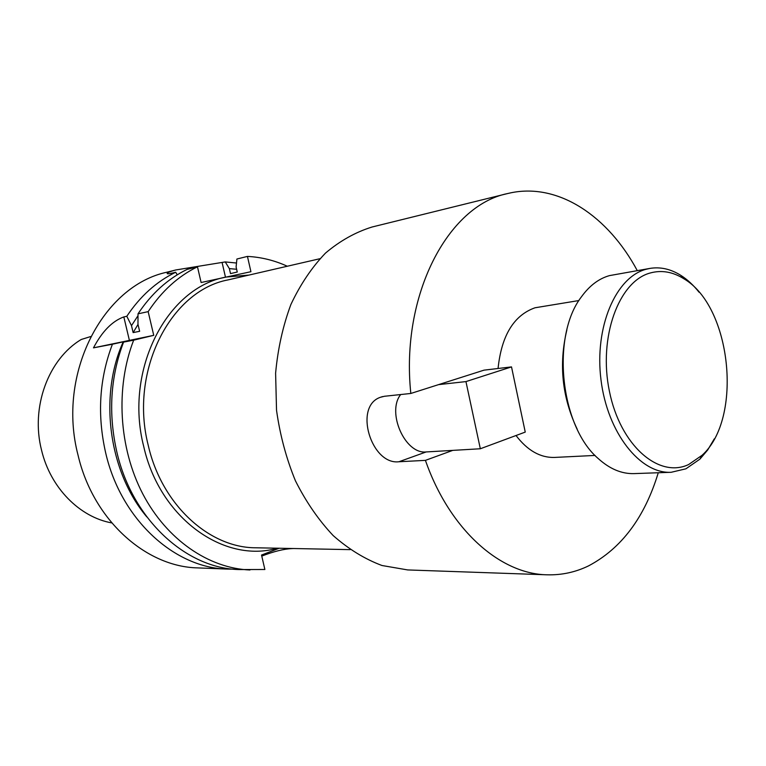 <?xml version="1.0" encoding="UTF-8"?>
<svg xmlns="http://www.w3.org/2000/svg" width="766" height="766" viewBox="0 0 766 766"><rect width="100%" height="100%" fill="white"/><g stroke="black" fill="none" stroke-linecap="round" stroke-linejoin="round"><path stroke-width="1.15" d="M649.97 268.397L609.458 275.616C598.811 278.623 589.466 285.699 581.423 296.835C550.888 336.217 560.243 426.289 598.236 458.556C609.726 468.955 621.666 473.972 634.047 473.608L671.169 472.287C640.194 474.01 607.419 432.8 601.004 379.946C594.253 327.139 615.749 277.158 646.064 269.278L649.97 268.397C660.464 266.712 670.738 269.029 680.811 275.358C687.389 279.542 693.469 285.163 699.061 292.229M688.624 464.541L702.068 455.282C743.212 418.523 731.53 306.189 683.712 278.68C672.768 271.834 661.671 269.919 650.43 272.935C618.784 281.045 598.122 337.366 609.42 391.321C620.259 445.429 658.741 478.721 688.624 464.541M714.295 438.861L707.698 449.977L699.913 459.131L685.896 468.821L671.169 472.287M498.063 368.494C501.491 335.575 513.804 315.343 534.974 307.788L578.952 300.54M277.407 548.207C224.409 563.652 159.864 518.639 143.711 446.444C123.881 369.672 167.371 287.173 226.372 277.024L250.922 271.7L247.447 256.409L236.905 259.023L236.1 266.999L237.249 272.026L230.509 273.615L229.36 268.617L225.242 261.924L175.787 269.967C170.741 271.317 167.898 272.418 167.247 273.261C166.739 274.046 168.539 273.969 172.647 273.002L175.692 272.246L177.243 274.822M247.447 256.409C261.206 257.117 274.487 260.392 287.298 266.233M229.36 268.617L236.617 269.268M225.242 261.924L236.502 263.025M233.304 569.148L227.358 569.081C174.907 568.152 121.162 519.99 105.727 453.118C97.043 415.076 99.283 378.777 112.42 344.231L135.697 339.07L123.575 342.105L133.667 340.171L153.746 335.336L148.164 311.638C161.645 291.214 178.085 276.267 197.475 266.798L201.113 282.52L226.372 277.024L249.017 275.071M227.358 569.081L197.887 567.903C146.047 566.955 93.165 520.152 78.065 455.253C56.598 373.693 103.084 285.526 167.151 272.15L175.787 269.967M293.589 548.523L292.076 548.59C283.841 548.935 273.74 551.434 261.771 556.097M279.14 548.245L261.532 555.044L264.873 569.492L239.241 569.559C186.559 568.64 132.47 519.932 116.901 452.246C108.15 413.755 110.371 377.044 123.575 342.105M111.75 522.91C79.731 517.203 50.489 487.856 41.575 450.284C30.42 407.244 48.421 358.986 81.263 339.482L90.714 336.542M658.272 472.746C644.723 517.376 621.523 548.408 588.661 565.825C575.515 572.231 561.631 575.218 547.02 574.806C500.16 574.069 449.527 529.699 425.427 460.366L452.773 450.379L426.164 451.94C405.032 454.439 386.437 412.204 400.685 394.547M438.564 384.628L465.948 381.592L511.516 366.904L484.026 370.15L410.825 393.465C400.446 294.929 448.043 205.594 507.398 193.597L511.056 192.773C559.036 182.93 608.309 216.51 637.264 270.599M249.984 569.99C209.022 568.391 166.988 540.059 142.84 494.013C118.797 447.947 115.273 387.548 133.667 340.171M410.825 393.465L384.503 396.261L380.434 397.276C353.298 406.334 371.299 465.192 398.914 461.754L425.427 460.366M547.02 574.806L407.694 569.933L381.995 565.509C364.875 559.123 348.607 549.145 333.181 535.578C318.589 520.085 305.998 501.826 295.427 480.789C286.293 458.518 279.992 435.011 276.526 410.25L275.607 373.186C277.847 348.741 282.951 325.828 290.917 304.437C300.358 284.406 311.886 267.286 325.502 253.086C340.018 240.83 355.529 232.146 372.056 227.014L507.398 193.597M595.058 455.435L554.632 457.426C540.356 457.848 527.487 450.542 516.025 435.519M148.164 311.638L138.014 313.84L137.976 324.305L139.632 331.305L133.14 332.597L131.493 325.646L126.802 316.281C140.168 296.26 156.465 281.582 175.692 272.246M131.493 325.646L138.004 315.678M133.14 332.597L138.004 324.43M138.014 313.84C151.448 293.608 167.811 278.795 187.124 269.383L197.475 266.798M146.794 516.878C108.849 472.076 98.555 396.127 123.269 341.741M126.802 316.281L123.824 316.923C112.286 321.098 102.165 331.41 93.481 347.85L112.42 344.231M316.684 548.983L305.538 548.762M93.481 347.85L153.746 335.336M577.219 429.228C562.081 397.315 558.634 364.195 566.888 329.849M465.948 381.592L480.33 448.761L452.773 450.379M480.33 448.761L525.246 432.091L511.516 366.904M319.901 258.716L227.99 279.916C170.741 290.582 129.042 370.897 148.269 445.467C161.817 505.062 209.52 547.939 255.825 547.786L350.129 549.634M222.14 262.69L225.482 277.225M398.914 461.754L426.164 451.94M123.824 316.923L129.31 340.027M683.712 278.68L680.811 275.358M702.068 455.282L699.913 459.131M380.434 397.276L382.674 396.568"/></g></svg>
